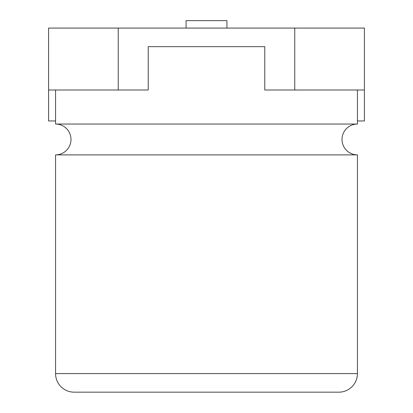 <?xml version="1.0" encoding="UTF-8"?>
<svg xmlns="http://www.w3.org/2000/svg" width="413" height="413" viewBox="0 0 413 413"><rect width="100%" height="100%" fill="white"/><g stroke="black" fill="none" stroke-linecap="round" stroke-linejoin="round"><path stroke-width="0.62" d="M364.395 89.998L364.395 28.079L118.237 28.079L118.237 89.998L148.231 89.998L148.231 46.654L264.769 46.654L264.769 89.998L364.395 89.998L364.395 120.957L357.431 120.957M55.569 120.957L48.605 120.957L48.605 28.079L118.237 28.079M294.763 28.079L294.763 89.998M48.605 89.998L118.237 89.998M226.933 28.079L226.933 20.65L186.067 20.65L186.067 28.079M55.569 154.88A15.42 15.42 0 0 0 70.99 139.46A15.42 15.42 0 0 0 55.569 124.045L357.431 124.045A15.42 15.42 0 0 0 342.01 139.46A15.42 15.42 0 0 0 357.431 154.88L357.431 373.589A18.575 18.575 0 0 1 338.856 392.164L74.144 392.164A18.575 18.575 0 0 1 55.569 373.589L55.569 154.88L357.431 154.88M357.431 124.045L357.431 89.998M264.769 46.654L148.231 46.654M55.569 124.045L55.569 89.998M331.887 392.164L81.113 392.164M55.569 373.589L357.431 373.589"/></g></svg>

